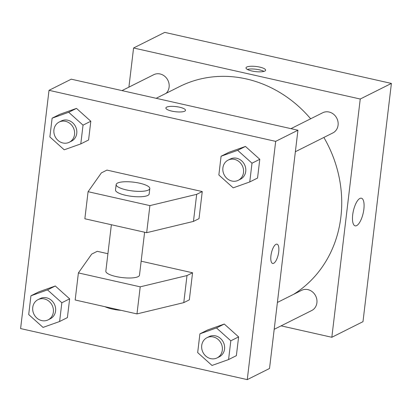 <?xml version="1.0" encoding="UTF-8"?>
<svg xmlns="http://www.w3.org/2000/svg" width="412" height="412" viewBox="0 0 412 412"><rect width="100%" height="100%" fill="white"/><g stroke="black" fill="none" stroke-linecap="round" stroke-linejoin="round"><path stroke-width="0.62" d="M128.905 87.138L133.576 47.983L164.733 32.383L391.4 83.425L362.987 321.674L331.835 337.279L281.113 325.856M310.653 118.79A118.625 106.487 -116.6 0 0 246.263 78.919A118.625 106.487 -116.6 0 0 179.596 86.561L156.153 98.298M293.617 294.322A118.625 106.487 -116.6 0 0 323.858 137.448M133.576 47.983L360.243 99.024L331.835 337.279M274.191 329.317L311.657 310.56A11.299 10.14 -116.6 0 0 316.792 299.287A11.299 10.14 -116.6 0 0 307.893 289.626A11.299 10.14 -116.6 0 0 301.543 290.357L277.394 302.444M166.124 93.303A11.299 10.14 -116.6 0 0 168.637 82.142A11.299 10.14 -116.6 0 0 160.098 73.969A11.299 10.14 -116.6 0 0 153.748 74.701L121.988 90.604M290.96 128.652L322.72 112.749A11.299 10.14 63.4 0 1 336.846 118.311A11.299 10.14 63.4 0 1 332.839 132.952L295.373 151.714M360.243 99.024L391.4 83.425M359.897 198.44A14.168 5.032 -77.3 0 1 361.391 198.198A14.168 5.032 -77.3 0 1 363.188 213.128A14.168 5.032 -77.3 0 1 355.165 225.843A14.168 5.032 -77.3 0 1 352.981 212.875A14.168 5.032 -77.3 0 1 359.897 198.44M251.917 70.993A9.883 2.58 -173.2 0 1 245.995 67.872A9.883 2.58 -173.2 0 1 256.115 66.486A9.883 2.58 -173.2 0 1 265.627 70.215A9.883 2.58 -173.2 0 1 251.917 70.993M247.344 69.417A9.883 2.58 -173.2 0 1 263.953 71.4M71.266 79.181L297.933 130.223L269.525 368.477L247.267 379.617L20.6 328.575L49.013 90.326L71.266 79.181M270.931 255.754A9.883 3.512 -77.3 0 1 276.998 244.162A9.883 3.512 -77.3 0 1 278.249 254.58A9.883 3.512 -77.3 0 1 272.656 263.448A9.883 3.512 -77.3 0 1 270.931 255.754M49.013 90.326L275.679 141.368L297.933 130.223M275.679 141.368L247.267 379.617M272.651 263.448A9.883 3.512 102.7 0 0 278.249 254.575A9.883 3.512 102.7 0 0 276.998 244.162M166.68 107.13A9.883 2.58 -173.2 0 1 177.835 106.862A9.883 2.58 -173.2 0 1 185.513 110.328A9.883 2.58 -173.2 0 1 175.394 111.719A9.883 2.58 -173.2 0 1 165.882 107.99A9.883 2.58 -173.2 0 1 166.68 107.13M185.513 110.334A9.883 2.58 6.8 0 0 177.83 106.868A9.883 2.58 6.8 0 0 166.68 107.135A9.883 2.58 6.8 0 0 165.882 107.99M55.301 285.995L69.638 298.849L67.403 317.611L69.638 298.849L55.301 285.995L38.728 291.892L55.301 285.995L47.514 289.894L61.846 302.753L59.611 321.509L43.039 327.406L28.701 314.552L30.941 295.79L47.514 289.894M224.272 324.043L238.61 336.903L236.375 355.659L238.61 336.903L224.272 324.043L207.7 329.94L224.272 324.043L216.485 327.942L230.818 340.801L228.583 359.558L212.01 365.459L197.672 352.6L199.913 333.838L216.485 327.942M245.449 146.435L259.787 159.295L257.552 178.051L259.787 159.295L245.449 146.435L228.876 152.332L245.449 146.435L237.662 150.334L252 163.193L249.76 181.95L233.187 187.851L218.854 174.992L221.09 156.236L237.662 150.334M76.478 108.387L90.815 121.246L88.58 140.003L90.815 121.246L76.478 108.387L59.905 114.284L76.478 108.387L68.691 112.285L83.028 125.145L80.788 143.901L64.215 149.803L49.883 136.944L52.118 118.182L68.691 112.285M141.151 261.198L192.564 272.775L189.335 299.848L183.773 302.635L136.985 313.908L75.169 299.988L78.393 272.914L91.696 254.101L97.258 251.315L107.913 253.715M106.945 170.094L202.251 191.554L196.684 194.34L149.901 205.614L88.08 191.693L101.383 172.88L106.945 170.094M88.08 191.693L84.851 218.767L146.672 232.687L193.455 221.414L199.022 218.628L202.251 191.554M111.369 224.736L105.832 271.184A16.949 4.419 6.8 0 0 122.132 277.575A16.949 4.419 6.8 0 0 139.483 275.195L144.607 232.224M78.393 272.914L140.214 286.834L187.002 275.561L192.564 272.775M149.814 188.557L149.17 193.97A16.949 4.419 -173.2 0 1 131.819 196.354A16.949 4.419 -173.2 0 1 115.515 189.958L116.163 184.545A16.949 4.419 -173.2 0 1 117.533 183.072A16.949 4.419 -173.2 0 1 136.65 182.614A16.949 4.419 -173.2 0 1 149.814 188.557A16.949 4.419 -173.2 0 1 132.463 190.941A16.949 4.419 -173.2 0 1 116.163 184.545M105.014 306.708A16.949 4.419 6.8 0 0 121.164 310.344M136.985 313.908L140.214 286.834M146.672 232.687L149.901 205.614M183.773 302.635L187.002 275.561M193.455 221.414L196.684 194.34M238.26 180.307L240.484 179.194A11.299 10.14 -116.6 0 0 245.619 167.926A11.299 10.14 -116.6 0 0 236.715 158.265A11.299 10.14 -116.6 0 0 230.37 158.991L228.14 160.103A11.299 10.14 -116.6 0 0 224.133 174.75A11.299 10.14 -116.6 0 0 238.26 180.307A11.299 10.14 -116.6 0 0 243.394 169.038A11.299 10.14 -116.6 0 0 234.49 159.377A11.299 10.14 -116.6 0 0 228.14 160.103M221.09 156.236L228.876 152.332M252 163.193L259.787 159.295M249.76 181.95L257.552 178.051M217.078 357.915L219.308 356.802A11.299 10.14 -116.6 0 0 224.442 345.529A11.299 10.14 -116.6 0 0 215.538 335.868A11.299 10.14 -116.6 0 0 209.188 336.599L206.963 337.711A11.299 10.14 -116.6 0 0 202.951 352.353A11.299 10.14 -116.6 0 0 217.078 357.915A11.299 10.14 -116.6 0 0 222.212 346.647A11.299 10.14 -116.6 0 0 213.313 336.985A11.299 10.14 -116.6 0 0 206.963 337.711M199.913 333.838L207.7 329.94M230.818 340.801L238.61 336.903M228.583 359.558L236.375 355.659M69.288 142.258L71.513 141.146A11.299 10.14 -116.6 0 0 76.647 129.873A11.299 10.14 -116.6 0 0 67.743 120.211A11.299 10.14 -116.6 0 0 61.398 120.943L59.168 122.055A11.299 10.14 -116.6 0 0 55.162 136.696A11.299 10.14 -116.6 0 0 69.288 142.258A11.299 10.14 -116.6 0 0 74.423 130.99A11.299 10.14 -116.6 0 0 65.518 121.329A11.299 10.14 -116.6 0 0 59.168 122.055M52.118 118.182L59.905 114.284M83.028 125.145L90.815 121.246M80.788 143.901L88.58 140.003M48.106 319.867L50.336 318.754A11.299 10.14 -116.6 0 0 55.471 307.481A11.299 10.14 -116.6 0 0 46.566 297.819A11.299 10.14 -116.6 0 0 40.216 298.551L37.992 299.663A11.299 10.14 -116.6 0 0 33.98 314.304A11.299 10.14 -116.6 0 0 48.106 319.867A11.299 10.14 -116.6 0 0 53.241 308.598A11.299 10.14 -116.6 0 0 44.341 298.937A11.299 10.14 -116.6 0 0 37.992 299.663M30.941 295.79L38.728 291.892M61.846 302.753L69.638 298.849M59.611 321.509L67.403 317.611"/></g></svg>
